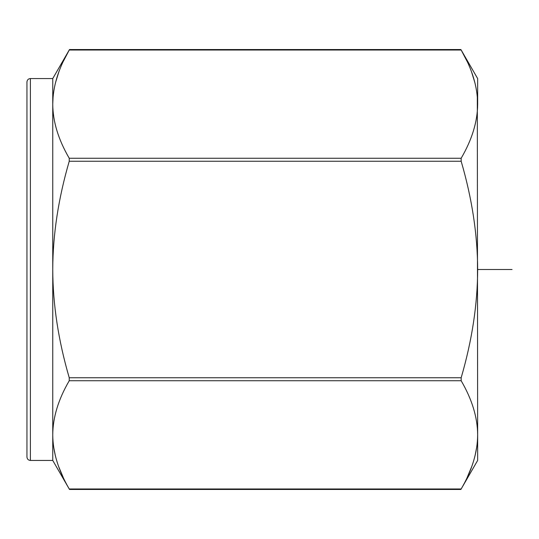<?xml version="1.0" encoding="UTF-8"?>
<svg xmlns="http://www.w3.org/2000/svg" width="539" height="539" viewBox="0 0 539 539"><rect width="100%" height="100%" fill="white"/><g stroke="black" fill="none" stroke-linecap="round" stroke-linejoin="round"><path stroke-width="0.81" d="M53.091 96.683L52.755 104.135L52.755 78.559L69.497 49.548L460.899 49.548L477.648 78.559L477.648 104.135C477.547 86.718 472.056 68.675 461.162 50.012L467.05 61.284M52.755 104.135L52.755 434.865C52.849 452.282 58.34 470.325 69.241 488.988L461.162 488.988C472.056 470.325 477.554 452.282 477.648 434.865L477.648 460.441L460.899 489.452L69.504 489.452L52.755 460.441L52.755 434.865C52.849 417.442 58.347 399.399 69.241 380.736L69.241 377.758C58.34 340.419 52.849 304.333 52.755 269.5C52.849 234.66 58.347 198.574 69.241 161.242L69.241 158.264C58.34 139.594 52.849 121.558 52.755 104.135C52.849 86.718 58.347 68.675 69.241 50.012L63.353 61.284M512.05 269.5L477.648 269.5C477.554 304.333 472.056 340.419 461.162 377.758L461.162 380.736C472.056 399.399 477.547 417.442 477.648 434.865L477.311 96.683M471.612 72.118L474.879 82.622M477.648 104.135C477.554 121.558 472.056 139.594 461.162 158.264L461.162 161.242L69.241 161.242M477.648 269.5C477.547 234.66 472.056 198.574 461.162 161.242M476.786 446.811L475.034 455.778M471.612 466.882L467.246 477.305M58.791 72.118L55.517 82.622M69.241 50.012L461.162 50.012M53.61 446.811L55.369 455.778M58.791 466.882L63.157 477.305M26.95 457.005L26.95 81.995C27.172 79.887 28.318 78.741 30.393 78.559L30.393 460.441C28.318 460.259 27.172 459.113 26.95 457.005M461.162 158.264L69.241 158.264M461.162 377.758L69.241 377.758M461.162 380.736L69.241 380.736M52.755 460.441L30.393 460.441M52.755 78.559L30.393 78.559"/></g></svg>
